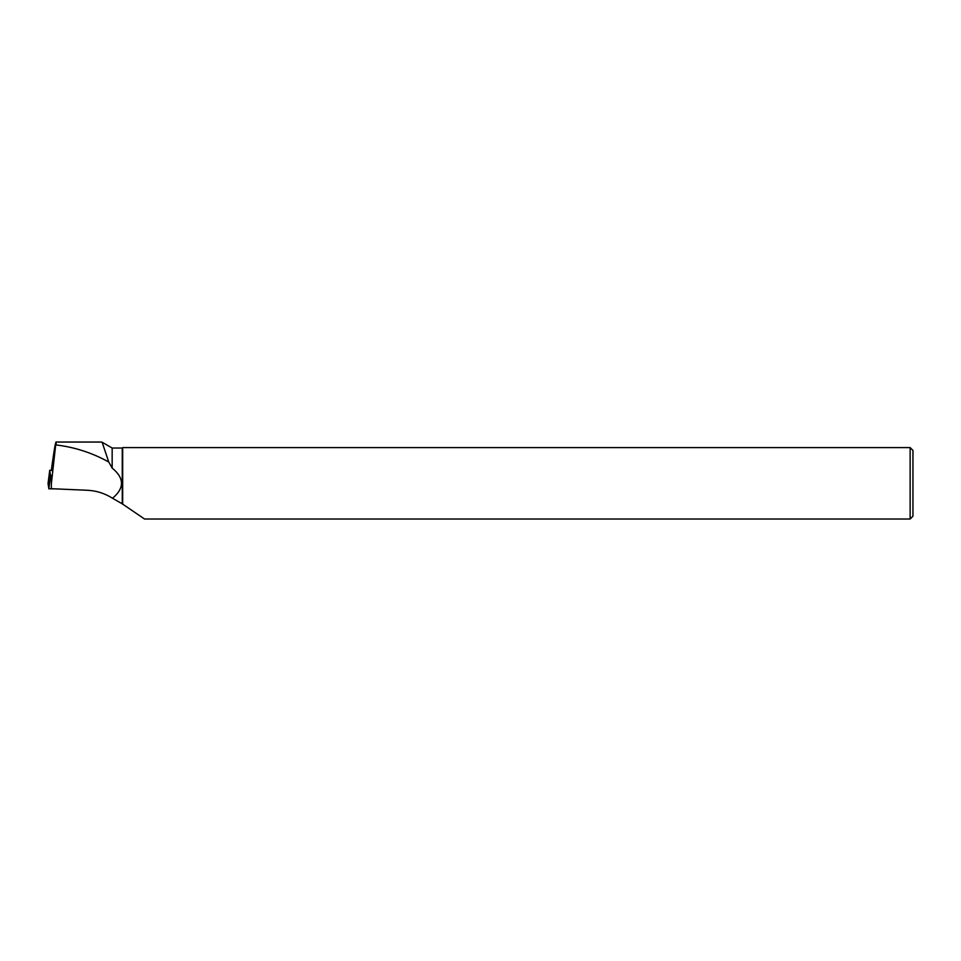 <?xml version="1.0" encoding="UTF-8"?>
<svg xmlns="http://www.w3.org/2000/svg" width="961" height="961" viewBox="0 0 961 961"><rect width="100%" height="100%" fill="white"/><g stroke="black" fill="none" stroke-linecap="round" stroke-linejoin="round"><path stroke-width="1.44" d="M51.377 470.241L49.72 470.241L50.525 475.503L52.374 475.503M48.05 483.551L49.72 470.241L48.05 483.551L48.855 488.825L50.525 475.503M49.552 483.323L48.05 483.563L48.855 488.825L55.101 488.849L48.855 488.825M51.413 475.563L51.305 488.693L87.523 490.278C96.46 490.723 104.797 493.377 112.533 498.254C124.582 488.176 124.462 478.11 112.161 468.067L112.161 448.03L102.118 442.228L108.761 462.025L112.161 468.067M144.474 518.964L122.263 503.84L112.533 498.254M122.263 503.84L122.263 448.03L112.161 448.03M101.085 442.048L102.106 442.24M51.305 484.164L56.014 441.988M108.761 462.025C92.22 452.847 74.682 447.153 56.146 444.955C56.267 438.096 54.909 444.727 52.062 464.836L51.341 470.59M122.684 504.273L122.684 447.598L910.139 447.598L910.139 519.012L144.474 519.012M910.139 447.598L912.95 450.421L912.95 516.189L910.139 519.012M51.642 479.287L52.098 475.527M56.014 442.048L101.313 442.048"/></g></svg>

